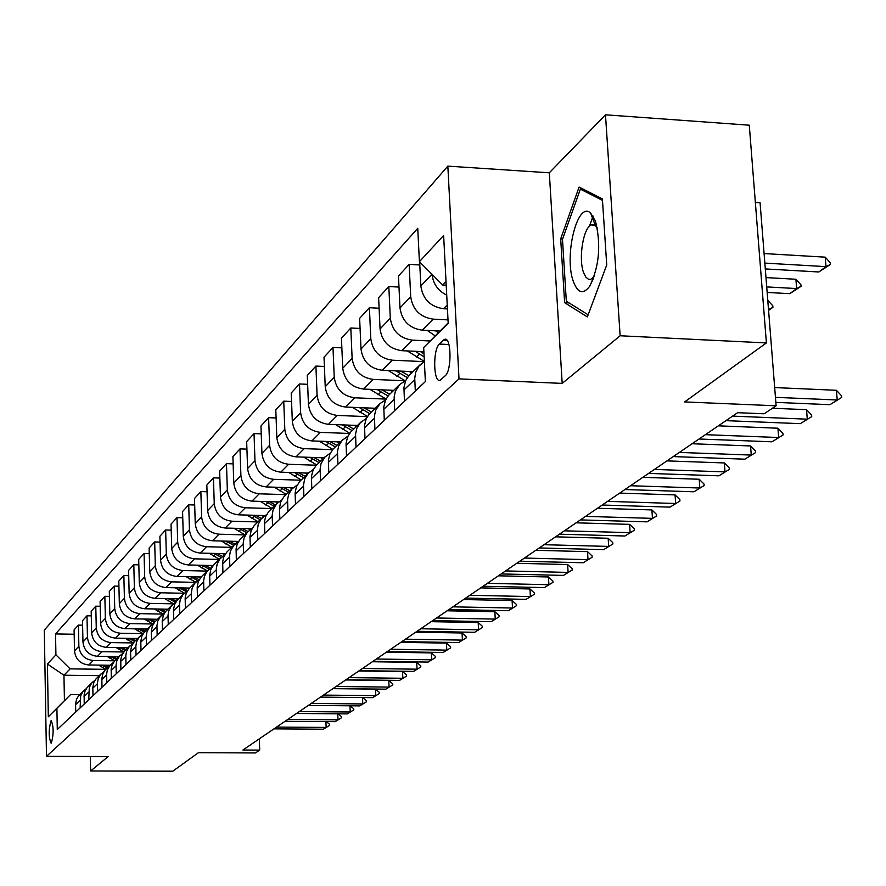 <?xml version="1.0" encoding="UTF-8"?>
<svg xmlns="http://www.w3.org/2000/svg" width="886" height="886" viewBox="0 0 886 886"><rect width="100%" height="100%" fill="white"/><g stroke="black" fill="none" stroke-linecap="round" stroke-linejoin="round"><path stroke-width="1.33" d="M51.355 743.055C53.769 734.095 53.725 726.642 51.211 720.728L50.956 720.883C48.564 729.854 48.608 737.296 51.122 743.199L51.355 743.055M447.84 166.125L44.3 630.156L46.493 756.323L459.014 378.887L447.84 166.125L549.309 172.803L562.189 383.394L620.134 335.761L605.481 114.803L549.309 172.803M605.481 114.803L749.279 125.192L766.401 342.926L684.612 401.934L776.114 405.788L760.077 202.761L755.359 202.462M90.328 756.511L90.638 770.986L172.77 771.197L198.431 752.69L255.445 752.945L259.709 750.099L259.321 738.835M620.134 335.761L766.401 342.926M776.114 405.788L764.131 413.784L737.628 412.688L242.919 750.021L259.709 750.099M443.41 340.124L439.367 344.056C432.678 349.605 433.398 383.527 440.143 380.227L445.237 375.775C452.048 370.437 451.328 335.872 444.495 339.404L443.41 340.124L446.998 340.302M446.023 281.615L442.712 285.037L419.41 261.68L417.749 228.3L55.541 633.933L74.18 634.243M419.41 261.68L443.631 235.477L448.194 323.39L423.674 347.511L448.172 322.903M99.232 675.653L63.947 675.232L64.434 700.649L70.614 694.558L56.903 708.357L57.28 729.51L425.369 381.578L423.674 347.511M56.903 708.357L48.331 716.785L47.412 664.046L55.918 654.832L55.541 633.933M562.189 383.394L459.014 378.887M90.638 770.986L108.158 756.578L46.493 756.323M70.614 694.558L79.64 694.646M446.212 285.226L442.712 285.037M447.441 308.937L443.543 308.738C430.375 306.755 422.81 299.169 420.839 285.979L419.643 261.913M448.017 319.89L433.176 319.148C420.13 317.199 412.643 309.701 410.705 296.655L409.133 264.382L419.787 264.969M440.021 331.043L422.19 330.179C409.288 328.263 401.89 320.854 399.985 307.951L398.456 276.022L409.133 264.382M430.153 340.977L412.278 340.135C399.508 338.253 392.188 330.921 390.305 318.14L388.821 286.532L398.988 287.075M423.885 351.698L401.779 350.679C389.142 348.829 381.899 341.586 380.061 328.95L378.621 297.674L388.821 286.532M424.062 361.632L392.299 360.192C379.784 358.376 372.618 351.21 370.802 338.696L369.396 307.719L379.097 308.217M412.998 371.644L382.254 370.282C369.861 368.498 362.784 361.422 360.99 349.029L359.627 318.384L369.396 307.719M388.256 370.547L405.146 380.781L373.172 379.396C360.901 377.646 353.891 370.636 352.13 358.365L350.801 328.008L360.081 328.451M393.705 390.338L363.548 389.065C351.41 387.348 344.466 380.415 342.738 368.266L341.442 338.219L350.801 328.008M385.997 399.088L354.854 397.803C342.816 396.108 335.949 389.242 334.243 377.214L332.992 347.445L341.863 347.855M375.221 408.258L345.629 407.062C333.712 405.4 326.912 398.611 325.228 386.706L324.01 357.235L332.992 347.445M367.347 416.63L337.278 415.445C325.472 413.806 318.75 407.084 317.088 395.289L315.903 366.084L324.398 366.461M357.468 425.446L328.429 424.339C316.734 422.722 310.078 416.077 308.439 404.404L307.287 375.476L315.903 366.084M349.56 433.475L320.411 432.379C308.826 430.795 302.237 424.206 300.62 412.632L299.501 383.97L307.641 384.314M340.423 441.959L311.916 440.918C300.443 439.356 293.908 432.844 292.325 421.382L291.228 392.996L299.501 383.97M332.604 449.656L304.219 448.648C292.845 447.109 286.377 440.652 284.805 429.3L283.741 401.159L291.56 401.48M324.055 457.829L296.046 456.855C284.771 455.338 278.37 448.958 276.831 437.706L275.801 409.83L283.741 401.159M316.424 465.228L288.648 464.286C277.473 462.791 271.127 456.467 269.61 445.315L268.602 417.683L276.1 417.97M308.295 473.091L280.784 472.183C269.709 470.71 263.43 464.452 261.935 453.399L260.949 426.022L268.602 417.683M300.952 480.212L273.663 479.326C262.688 477.875 256.464 471.673 254.98 460.731L254.027 433.586L261.226 433.852M293.144 487.787L266.099 486.923C255.223 485.506 249.055 479.359 247.593 468.506L246.662 441.616L254.027 433.586M286.056 494.643L259.233 493.812C248.457 492.406 242.343 486.325 240.903 475.56L239.995 448.892L246.917 449.136M278.647 501.941L251.945 501.133C241.258 499.748 235.2 493.724 233.782 483.058L232.896 456.622L239.995 448.892M271.703 508.542L245.344 507.767C234.746 506.404 228.743 500.424 227.337 489.858L226.473 463.633L233.14 463.865M264.825 515.586L238.312 514.821C227.802 513.481 221.854 507.567 220.47 497.079L219.639 471.097L226.473 463.633M257.87 521.954L231.944 521.223C221.522 519.894 215.619 514.035 214.257 503.636L213.437 477.853L219.861 478.063M251.646 528.754L225.166 528.034C214.833 526.716 208.985 520.913 207.634 510.613L206.837 485.052L213.437 477.853M244.525 534.889L219.019 534.203C208.764 532.907 202.972 527.148 201.631 516.926L200.856 491.575L207.047 491.774M238.489 541.446L212.474 540.77C202.307 539.496 196.57 533.793 195.252 523.659L194.488 498.519L200.856 491.575M231.634 547.371L206.538 546.728C196.448 545.477 190.756 539.818 189.449 529.762L188.718 504.821L194.687 504.998M225.531 553.706L200.225 553.074C190.224 551.834 184.576 546.23 183.28 536.263L182.571 511.532L188.718 504.821M219.185 559.431L194.488 558.833C184.565 557.604 178.961 552.044 177.687 542.154L176.99 517.623L182.749 517.778M213.083 565.545L188.375 564.969C178.54 563.762 172.98 558.246 171.729 548.445L171.042 524.102L176.99 517.623M207.158 571.093L182.837 570.529C173.069 569.333 167.565 563.873 166.313 554.138L165.649 529.983L171.208 530.138M201.122 577.007L176.934 576.465C167.244 575.28 161.784 569.864 160.554 560.218L159.901 536.251L165.649 529.983M195.518 582.368L171.574 581.847C161.95 580.684 156.534 575.302 155.316 565.722L154.685 541.944L160.067 542.088M189.615 588.082L165.859 587.584C156.313 586.432 150.941 581.105 149.745 571.603L149.125 548.013L154.685 541.944M184.255 593.277L160.665 592.789C151.196 591.66 145.869 586.366 144.684 576.941L144.075 553.517L149.269 553.65M178.54 598.814L155.139 598.349C145.747 597.219 140.453 591.981 139.279 582.623L138.692 559.387L144.075 553.517M173.401 603.842L150.122 603.388C140.785 602.281 135.547 597.075 134.373 587.795L133.808 564.725L138.836 564.847M167.819 609.203L144.761 608.771C135.503 607.674 130.297 602.513 129.146 593.299L128.592 570.407L133.808 564.725M162.969 614.087L139.899 613.655C130.707 612.569 125.535 607.453 124.405 598.305L123.852 575.579L128.725 575.69M157.431 619.27L134.705 618.871C125.579 617.797 120.463 612.724 119.333 603.643L118.802 581.094L123.852 575.579M144.263 619.037L152.957 623.999L129.987 623.6C120.928 622.548 115.844 617.509 114.726 608.494L114.216 586.1L118.923 586.2M147.353 629.038L124.959 628.65C115.966 627.609 110.927 622.614 109.82 613.666L109.31 591.438L114.216 586.1M143.023 633.623L120.385 633.246C111.459 632.216 106.453 627.255 105.356 618.373L104.858 596.3L109.432 596.389M137.585 638.496L115.501 638.142C106.641 637.123 101.668 632.205 100.594 623.39L100.107 601.483L104.858 596.3M125.159 638.297L133.332 642.937L111.071 642.605C102.267 641.586 97.327 636.702 96.264 627.952L95.788 606.19L100.218 606.279M128.105 647.688L106.331 647.356C97.593 646.359 92.698 641.508 91.646 632.814L91.18 611.218L95.788 606.19M123.83 651.996L102.023 651.686C93.351 650.689 88.489 645.883 87.437 637.244L86.994 615.792L91.28 615.87M118.901 656.604L97.427 656.293C88.81 655.319 83.993 650.545 82.952 641.973L82.509 620.676L86.994 615.792M114.648 660.79L93.251 660.491C84.691 659.527 79.895 654.787 78.865 646.271L78.444 625.117L82.608 625.195M109.964 665.264L88.788 664.976C80.283 664.024 75.531 659.317 74.513 650.867L74.092 629.857L78.444 625.117M105.777 669.329L70.116 668.875L63.947 675.232L47.412 664.046M446.732 295.138C437.983 290.73 433.099 283.808 432.08 274.383M415.324 391.069L414.737 378.366L415.656 372.375L418.945 366.106L424.372 361.455M404.459 401.336L403.938 387.559L405.644 380.637L408.823 375.753L420.518 364.356M394.658 410.606L394.148 396.961L395.4 391.18L399.796 384.435L405.688 380.548M384.28 420.418L383.793 406.918L385.476 400.129L388.6 395.344L399.796 384.435M374.9 429.278L374.435 415.911L375.675 410.251L379.983 403.628L385.587 399.885M364.977 438.659L364.523 425.435L366.184 418.79L369.252 414.094L379.983 403.628M356.006 447.142L355.563 434.04L356.781 428.492L360.259 422.799L366.372 418.38M346.492 456.124L346.072 443.166L347.711 436.643L350.734 432.036L361.034 422.002M337.898 464.253L337.488 451.406L338.696 445.968L342.118 440.375L347.965 436.111M328.795 472.869L328.396 460.155L330.013 453.754L332.981 449.235L342.871 439.589M320.555 480.655L320.112 469.17L320.998 463.743L324.719 457.231L330.334 453.1M311.806 488.917L311.44 476.446L313.035 470.167L315.959 465.726L325.461 456.456M303.898 496.393L303.488 485.129L304.718 478.794L308.029 473.412L313.411 469.403M295.503 504.322L295.104 493.17L296.334 486.901L299.612 481.563L308.76 472.648M287.917 511.51L287.573 499.383L288.736 494.233L291.992 488.939L297.175 485.052M279.843 519.13L279.467 508.187L280.674 502.019L283.908 496.78L292.712 488.197M272.545 526.029L272.179 515.176L273.032 510.048L276.587 503.868L281.571 500.103M264.792 533.361L264.482 521.577L265.634 516.56L268.812 511.41L277.296 503.137M257.771 540.006L257.427 529.341L258.269 524.302L261.115 518.997L266.564 514.567M250.306 547.061L249.963 536.495L251.148 530.559L254.282 525.487L262.455 517.513M243.539 553.451L243.218 542.974L244.049 538.024L247.493 532.054L252.122 528.499M236.352 560.24L236.086 548.866L237.204 544.026L240.283 539.042L248.18 531.345M229.839 566.398L229.529 556.109L230.36 551.236L233.749 545.366L238.212 541.922M222.918 572.943L222.663 561.768L223.77 557.006L226.805 552.1L234.425 544.668M216.638 578.879L216.339 568.768L217.159 563.983L219.883 558.933L224.811 554.846M209.949 585.192L209.672 575.169L210.813 569.521L213.803 564.703L221.168 557.515M203.902 590.918L203.625 580.983L204.433 576.265L207.114 571.304L211.876 567.328M197.445 597.02L197.179 587.163L198.309 581.604L201.255 576.852L208.376 569.908M191.609 602.546L191.343 592.767L192.151 588.127L194.787 583.243L199.405 579.366M185.373 608.427L185.174 597.795L186.237 593.266L189.15 588.592L196.039 581.869M179.736 613.765L179.481 604.141L180.279 599.589L182.893 594.772L187.367 590.995M173.711 619.447L173.479 609.911L174.575 604.529L177.444 599.922L184.111 593.421M168.262 624.608L168.019 615.139L168.816 610.653L171.386 605.913L175.727 602.225M162.448 630.112L162.216 620.721L163.312 615.416L165.549 611.562L172.593 604.584M157.165 635.096L156.944 625.782L157.719 621.363L160.266 616.689L164.475 613.09M151.539 640.412L151.329 631.164L152.403 625.948L154.618 622.149L161.451 615.382M146.434 645.241L146.223 636.059L146.998 631.718L149.501 627.111L153.599 623.6M140.996 650.379L140.785 641.287L141.86 636.148L144.606 631.74L150.675 625.815M136.045 655.053L135.846 646.027L136.61 641.741L139.08 637.2L143.067 633.767M130.785 660.037L130.585 651.077L131.637 646.016L134.351 641.674L140.243 635.927M125.989 664.566L125.801 655.662L126.554 651.443L128.991 646.979L132.867 643.624M120.884 669.395L120.751 659.705L121.747 655.574L124.417 651.299L130.131 645.717M116.243 673.781L116.066 665.009L116.819 660.845L119.222 656.448L122.988 653.17M111.293 678.454L111.171 668.908L112.157 664.843L114.792 660.624L120.341 655.208M106.796 682.707L106.63 674.069L107.372 669.971L109.742 665.63L113.408 662.418M102.001 687.248L101.835 678.665L102.854 673.825L104.925 670.292L110.85 664.4M97.637 691.368L97.471 682.851L98.213 678.809L100.55 674.534L104.127 671.389M92.975 695.776L92.82 687.314L93.838 682.541L95.876 679.053L101.646 673.327M88.744 699.774L89.32 687.392L91.635 683.172L95.112 680.105M84.225 704.049L84.126 694.901L85.078 691.002L87.094 687.558L92.709 681.976M80.117 707.936L80.692 695.72L82.974 691.556L86.374 688.555M55.918 654.832L70.116 668.875M75.72 712.078L75.587 703.861L76.573 699.22L78.566 695.82L84.037 690.382M48.331 716.785L64.434 700.649M579.09 187.079L560.683 238.899L564.626 302.691L587.352 316.933L606.733 264.98L602.391 198.885L579.09 187.079M593.099 216.073L589.367 226.373M569.111 302.923L564.626 302.691M562.61 239.01L560.683 238.899M775.438 397.338L837.237 399.996L836.417 390.294L841.567 395.809L841.7 397.426L829.927 404.68L775.837 402.377M774.674 387.57L836.417 390.294M829.927 404.68L841.7 397.426M765.305 268.934L818.841 271.98L826.007 266.631L764.839 263.109M825.209 257.15L830.315 262.832L830.459 264.405L826.007 266.631L825.209 257.15L764.086 253.562M830.459 264.405L818.841 271.98M732.578 416.121L807.29 419.178L806.526 409.675L811.609 415.036L811.731 416.619L800.313 423.652L725.944 420.651M772.426 408.247L806.526 409.675M800.313 423.652L811.731 416.619M705.378 434.672L778.672 437.518L777.93 428.215L782.947 433.42L783.08 434.971L771.983 441.804L699.021 439.002M718.336 425.834L777.93 428.215M771.983 441.804L783.08 434.971M679.34 452.425L751.262 455.072L750.564 445.957L755.525 451.018L755.636 452.536L744.86 459.181L673.26 456.578M692.077 443.742L750.564 445.957M744.86 459.181L755.636 452.536M767.154 292.435L789.791 293.676L796.647 288.559L766.722 286.909M795.894 279.256L800.933 284.783L801.066 286.322L796.647 288.559L795.894 279.256L765.98 277.584M801.066 286.322L789.791 293.676M427.218 330.423L435.203 335.894M435.58 330.832L438.349 332.726M768.505 309.557L767.785 300.409M767.841 300.42L772.813 305.781L772.935 307.298L768.572 310.41M768.561 309.524L772.935 307.298M407.316 350.934L424.361 361.433M415.312 351.299L424.139 356.925M423.984 353.868L420.385 351.532M654.411 469.425L725.014 471.895L724.349 462.946L729.244 467.886L729.355 469.37L718.878 475.826L648.585 473.401M666.925 460.886L724.349 462.946M718.878 475.826L729.355 469.37M409.066 371.467L411.835 372.773M395.898 370.891L407.339 377.624M408.889 375.675L400.749 371.101M573.43 281.693C577.849 293.155 583.232 294.717 589.6 286.355C599.257 266.686 601.217 244.946 595.481 221.157L590.641 213.127C577.473 200.17 563.673 256.275 573.43 281.693M597.341 228.079L595.47 225.753L591.604 224.889C583.42 226.816 578.17 258.49 583.608 272.678L585.801 277.096L588.481 279.3L590.829 279.289L594.152 276.62M583.586 189.36L580.352 189.15L602.491 200.391M588.149 314.807L566.32 301.196L562.488 239.353L580.352 189.15M630.511 485.727L699.84 488.02L699.198 479.248L704.038 484.055L704.148 485.517L693.948 491.796L624.918 489.537M642.815 477.332L699.198 479.248M693.948 491.796L704.148 485.517M607.574 501.365L675.675 503.503L675.066 494.897L679.85 499.582L679.95 501.011L670.015 507.124L602.203 505.031M619.679 493.103L675.066 494.897M670.015 507.124L679.95 501.011M585.546 516.383L652.461 518.365L651.886 509.926L656.604 514.5L656.703 515.896L647.024 521.854L580.396 519.905M597.463 508.254L651.886 509.926M647.024 521.854L656.703 515.896M564.382 530.814L630.156 532.663L629.603 524.368L634.265 528.831L634.354 530.216L624.929 536.008L559.431 534.192M576.11 522.818L629.603 524.368M624.929 536.008L634.354 530.216M544.026 544.702L608.682 546.418L608.161 538.267L612.769 542.631L612.857 543.982L603.654 549.641L539.264 547.947M555.577 536.827L608.161 538.267M603.654 549.641L612.857 543.982M369.971 389.331L386.008 399.043M389.918 390.172L392.587 391.424M377.281 389.641L388.046 395.987M389.729 394.192L381.921 389.84M352.429 407.339L367.446 416.464M371.544 408.103L374.125 409.31M359.428 407.615L369.672 413.64M371.389 411.968L363.869 407.804M335.572 424.604L349.737 433.232M353.924 425.313L356.416 426.476M342.284 424.87L352.13 430.618M353.78 429.023L346.537 425.025M319.37 441.195L332.848 449.39M336.99 441.837L339.404 442.956M325.804 441.427L335.296 446.943M336.879 445.403L329.891 441.571M303.776 457.121L316.701 464.951M320.721 457.719L323.058 458.793M309.956 457.342L319.104 462.625M320.632 461.141L313.877 457.475M524.434 558.058L588.016 559.653L587.518 551.646L592.069 555.91L592.147 557.239L583.176 562.754L519.838 561.192M535.797 550.306L587.518 551.646M583.176 562.754L592.147 557.239M288.758 472.448L301.218 479.957M305.072 472.991L307.342 474.021M294.706 472.637L303.533 477.709M304.994 476.291L298.471 472.77M505.563 570.927L568.114 572.411L567.627 564.548L572.123 568.701L572.201 570.019L563.441 575.402L501.144 573.94M516.76 563.297L567.627 564.548M563.441 575.402L572.201 570.019M274.306 487.189L286.311 494.399M290.01 487.688L292.203 488.684M280.02 487.366L288.537 492.239M289.955 490.866L283.642 487.488M487.378 583.331L548.91 584.705L548.456 576.974L552.897 581.05L552.975 582.335L544.414 587.595L483.103 586.244M498.397 575.811L548.456 576.974M544.414 587.595L552.975 582.335M260.362 501.387L271.947 508.32M275.491 501.841L277.628 502.816M265.855 501.554L274.095 506.238M275.457 504.92L269.355 501.664M469.835 595.292L530.393 596.566L529.961 588.968L534.347 592.944L534.413 594.218L526.051 599.357L465.715 598.105M480.688 587.883L529.961 588.968M526.051 599.357L534.413 594.218M246.906 515.076L258.092 521.743M261.503 515.497L263.64 516.46M252.2 515.22L260.163 519.728M261.481 518.454L255.567 515.32M452.901 606.844L512.518 608.017L512.097 600.542L516.427 604.44L516.505 605.692L508.32 610.709L448.925 609.546M463.599 599.545L512.097 600.542M508.32 610.709L516.505 605.692M233.915 528.266L244.724 534.69M248.002 528.654L250.217 529.651M239.032 528.41L246.729 532.752M248.002 531.522L242.266 528.499M436.543 617.985L495.252 619.081L494.853 611.728L499.128 615.548L499.195 616.767L491.198 621.684L432.7 620.61M447.087 610.797L494.853 611.728M491.198 621.684L499.195 616.767M221.378 541.003L231.833 547.183M234.978 541.357L237.348 542.409M226.307 541.136L233.76 545.311M235 544.137L229.43 541.213M420.75 628.761L478.562 629.78L478.174 622.537L482.405 626.28L482.471 627.476L474.641 632.294L417.029 631.297M431.139 621.673L478.174 622.537M474.641 632.294L482.471 627.476M405.467 639.183L462.426 640.113L462.049 632.992L466.235 636.657L466.291 637.842L458.627 642.549L401.879 641.63M415.711 632.194L462.049 632.992M458.627 642.549L466.291 637.842M390.693 649.261L446.81 650.125L446.455 643.103L450.586 646.691L450.642 647.865L443.133 652.473L387.215 651.631M400.793 642.372L446.455 643.103M443.133 652.473L450.642 647.865M376.384 659.018L431.692 659.804L431.349 652.893L435.436 656.415L435.491 657.567L428.126 662.086L373.017 661.31M386.351 652.218L431.349 652.893M428.126 662.086L435.491 657.567M362.529 668.465L417.04 669.185L416.719 662.374L420.761 665.84L420.817 666.97L413.596 671.389L359.273 670.68M372.364 661.753L416.719 662.374M413.596 671.389L420.817 666.97M349.106 677.613L402.853 678.277L402.543 671.566L406.53 674.966L406.585 676.084L399.508 680.415L345.95 679.772M358.808 671.001L402.543 671.566M399.508 680.415L406.585 676.084M336.093 686.484L389.098 687.093L388.788 680.481L392.742 683.815L392.797 684.911L385.853 689.164L333.025 688.577M345.673 679.961L388.788 680.481M385.853 689.164L392.797 684.911M323.479 695.089L375.753 695.643L375.454 689.12L379.363 692.398L379.407 693.483L372.607 697.659L320.499 697.116M332.926 688.655L375.454 689.12M372.607 697.659L379.407 693.483M311.23 703.44L362.795 703.938L362.518 697.548L366.383 700.726L366.427 701.801L359.738 705.898L308.339 705.411M359.738 705.898L366.427 701.801M209.251 553.307L219.363 559.254M222.397 553.628L224.889 554.714M214.002 553.418L221.234 557.449M222.508 556.342L217.037 553.495M197.523 565.179L207.324 570.927M210.237 565.478L212.43 566.442M202.119 565.29L209.162 569.189M210.503 568.17L205.043 565.357M186.182 576.675L195.673 582.213M198.486 576.941L200.457 577.816M190.623 576.775L197.534 580.574M198.951 579.621L193.447 576.83M175.206 587.783L184.41 593.144M187.112 588.038L188.928 588.836M179.493 587.872L186.348 591.604M187.588 590.63L182.228 587.927M164.563 598.537L173.534 603.731M176.104 598.77L177.82 599.523M168.717 598.615L175.583 602.314M176.403 601.217L171.363 598.67M154.253 608.948L163.057 614.009M165.438 609.158L167.111 609.9M158.273 609.025L164.829 612.547M165.616 611.484L160.842 609.07M155.105 619.236L156.733 619.945M148.15 619.104L154.386 622.459M155.216 621.463L150.653 619.148M134.572 628.816L143.133 633.667M145.082 628.994L146.677 629.691M138.338 628.883L144.296 632.095M145.171 631.153L140.763 628.927M135.37 638.463L136.92 639.138M128.813 638.363L134.561 641.453M135.469 640.556L131.161 638.396M350.125 705.799L353.769 708.822L353.813 709.874L347.257 713.894L296.544 713.463M299.346 711.547L350.225 712.001L349.959 705.799M347.257 713.894L353.813 709.874M116.022 647.5L123.863 651.952M125.934 647.655L127.462 648.308M119.566 647.555L125.159 650.545M126.045 649.682L121.858 647.588M338.042 713.817L341.531 716.674L341.564 717.715L335.13 721.669L285.082 721.282M287.795 719.421L338.009 719.82L337.754 713.817M335.13 721.669L341.564 717.715M107.151 656.437L114.704 660.723M116.786 656.57L118.27 657.213M110.595 656.482L116.033 659.383M116.897 658.542L112.821 656.515M326.303 721.592L329.625 724.316L329.67 725.335L323.335 729.222L273.94 728.868M276.587 727.074L326.137 727.428L325.904 721.592M323.335 729.222L329.67 725.335M98.534 665.109L105.855 669.251M107.893 665.231L109.343 665.862M101.868 665.153L107.173 667.966M108.014 667.158L104.039 665.187M443.543 308.738L447.242 305.017M422.19 330.179L433.176 319.148M401.779 350.679L412.278 340.135M382.254 370.282L392.299 360.192M363.548 389.065L373.172 379.396M345.629 407.062L354.854 397.803M328.429 424.339L337.278 415.445M311.916 440.918L320.411 432.379M296.046 456.855L304.219 448.648M280.784 472.183L288.648 464.286M266.099 486.923L273.663 479.326M251.945 501.133L259.233 493.812M238.312 514.821L245.344 507.767M225.166 528.034L231.944 521.223M212.474 540.77L219.019 534.203M200.225 553.074L206.538 546.728M188.375 564.969L194.488 558.833M176.934 576.465L182.837 570.529M165.859 587.584L171.574 581.847M155.139 598.349L160.665 592.789M144.761 608.771L150.122 603.388M134.705 618.871L139.899 613.655M124.959 628.65L129.987 623.6M115.501 638.142L120.385 633.246M106.331 647.356L111.071 642.605M97.427 656.293L102.023 651.686M88.788 664.976L93.251 660.491M420.839 285.979L431.958 274.261M403.916 389.995L414.759 379.596M399.985 307.951L410.705 296.655M383.76 409.31L394.126 399.376M380.061 328.95L390.305 318.14M364.489 427.772L374.401 418.27M360.99 349.029L370.802 338.696M346.038 445.459L355.53 436.355M342.738 368.266L352.13 358.365M328.363 462.403L337.455 453.687M325.228 386.706L334.243 377.214M311.396 478.661L320.134 470.289M308.439 404.404L317.088 395.289M295.116 494.255L303.499 486.226M292.325 421.382L300.62 412.632M279.478 509.251L287.54 501.531M276.831 437.706L284.805 429.3M264.438 523.659L272.19 516.239M261.935 453.399L269.61 445.315M249.974 537.525L257.427 530.382M247.593 468.506L254.98 460.731M236.041 550.882L243.218 543.993M233.782 483.058L240.903 475.56M222.619 563.74L229.54 557.117M220.47 497.079L227.337 489.858M209.672 576.155L216.35 569.753M207.634 510.613L214.257 503.636M197.179 588.116L203.625 581.947M195.252 523.659L201.631 516.926M185.13 599.678L191.343 593.72M183.28 536.263L189.449 529.762M173.479 610.842L179.481 605.083M171.729 548.445L177.687 542.154M162.216 621.629L168.019 616.069M160.554 560.218L166.313 554.138M151.329 632.072L156.944 626.69M149.745 571.603L155.316 565.722M140.785 642.173L146.223 636.956M139.279 582.623L144.684 576.941M130.585 651.952L135.846 646.902M129.146 593.299L134.373 587.795M120.695 661.421L125.801 656.537M119.333 603.643L124.405 598.305M111.115 670.602L116.066 665.862M109.82 613.666L114.726 608.494M101.824 679.507L106.619 674.91M100.594 623.39L105.356 618.373M92.82 688.145L97.471 683.682M91.646 632.814L96.264 627.952M84.07 696.529L88.589 692.199M82.952 641.973L87.437 637.244M75.576 704.658L79.962 700.461M74.513 650.867L78.865 646.271M448.936 344.51L439.367 344.056M419.443 354.123L416.387 357.124M422.002 351.609L421.382 352.218M399.708 373.482L396.784 376.351M380.803 392.033L378.001 394.791M362.673 409.819L359.982 412.466M345.274 426.897L342.694 429.433M328.562 443.288L326.081 445.724M312.503 459.048L310.111 461.396M297.043 474.22L294.75 476.469M282.169 488.817L279.954 490.988M267.838 502.883L265.7 504.976M254.016 516.438L251.956 518.454M240.682 529.518L238.699 531.467M227.813 542.143L225.897 544.026M215.387 554.337L213.537 556.153M203.37 566.121L201.576 567.882M191.753 577.528L190.025 579.222M180.511 588.548L178.839 590.198M169.636 599.224L168.008 600.819M159.092 609.568L157.52 611.107M148.881 619.591L147.353 621.086M138.98 629.304L137.496 630.754M129.378 638.728L127.938 640.135M120.053 647.876L118.658 649.239M111.005 656.759L109.654 658.077M102.211 665.375L100.904 666.671M445.979 339.471L444.495 339.404M593.642 278.06L589.6 286.355M596.688 225.199L591.604 224.889M595.47 225.753L590.641 213.127"/></g></svg>
